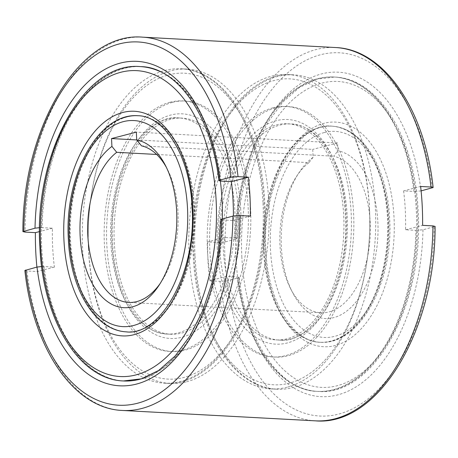 <?xml version="1.0" encoding="UTF-8"?>
<svg xmlns="http://www.w3.org/2000/svg" width="458" height="458" viewBox="0 0 458 458"><rect width="100%" height="100%" fill="white"/><g stroke="black" fill="none" stroke-linecap="round" stroke-linejoin="round"><path stroke-width="0.34" stroke-dasharray="2.29 1.72" d="M320.062 127.29A108.22 62.053 93.1 0 1 331.289 126.127A108.22 62.053 93.1 0 1 387.479 218.054A108.22 62.053 93.1 0 1 330.894 341.095A108.22 62.053 93.1 0 1 319.661 342.252A108.22 62.053 93.1 0 1 263.476 250.331A108.22 62.053 93.1 0 1 320.062 127.29M403.607 190.906A157.409 90.26 93.1 0 1 405.576 229.779L415.938 230.334A157.409 90.26 93.1 0 1 333.355 389.684A157.409 90.26 93.1 0 1 317.016 391.372A157.409 90.26 93.1 0 1 236.986 276.918L226.624 276.363A157.409 90.26 93.1 0 1 224.655 237.49L235.017 238.046A157.409 90.26 93.1 0 1 317.6 78.696A157.409 90.26 93.1 0 1 333.934 77.007A157.409 90.26 93.1 0 1 413.969 191.461L403.607 190.906L420.633 186.475M194.524 207.669A108.22 62.053 -86.9 0 0 138.339 115.748A108.22 62.053 -86.9 0 0 127.106 116.904A108.22 62.053 -86.9 0 0 70.521 239.946A108.22 62.053 -86.9 0 0 126.711 331.873A108.22 62.053 -86.9 0 0 137.938 330.71A108.22 62.053 -86.9 0 0 194.524 207.669M136.719 139.925L312.734 149.4L313.135 157.249L308.91 162.647L156.67 154.455M308.91 162.647A78.707 45.13 -86.9 0 0 296.578 176.341A78.707 45.13 -86.9 0 0 290.538 288.603A78.707 45.13 -86.9 0 0 320.869 312.762A78.707 45.13 -86.9 0 0 329.039 311.921A78.707 45.13 -86.9 0 0 370.299 233.34A78.707 45.13 -86.9 0 0 333.71 156.195L337.93 150.791L337.535 142.942L136.324 132.116M313.135 157.249A84.215 48.29 -86.9 0 0 299.085 172.534A84.215 48.29 -86.9 0 0 292.622 292.656A84.215 48.29 -86.9 0 0 333.819 317.606A84.215 48.29 -86.9 0 0 377.993 232.738A84.215 48.29 -86.9 0 0 337.93 150.791M235.017 238.046L237.152 238.549L236.231 239.024L225.033 241.944L217.997 242.477L207.634 241.921A186.921 107.183 -86.9 0 0 209.604 280.794L219.96 281.349L227.002 280.817L238.2 277.903L239.122 277.411L236.986 276.918M24.869 270.478L27.011 270.97L37.367 271.525A186.921 107.183 93.1 0 1 36.898 267.1M221.014 181.082A157.409 90.26 -86.9 0 0 140.984 66.628A157.409 90.26 -86.9 0 0 124.645 68.316A157.409 90.26 -86.9 0 0 42.062 227.666L52.424 228.221A157.409 90.26 -86.9 0 0 54.393 267.094L44.031 266.539A157.409 90.26 -86.9 0 0 124.066 380.993A157.409 90.26 -86.9 0 0 140.4 379.304A157.409 90.26 -86.9 0 0 222.983 219.954L233.345 220.51A157.409 90.26 -86.9 0 0 233.403 215.958M220.848 219.451L222.983 219.954M233.345 220.51L250.366 216.079M44.031 266.539L41.638 266.527M39.6 227.655L42.062 227.666M54.393 267.094L37.367 271.525M52.424 228.221L39.548 231.571M226.624 276.363L209.604 280.794M224.655 237.49L207.634 241.921M415.938 230.334L422.98 229.802L435.1 226.407M405.576 229.779L422.602 225.347M421.102 190.9L413.969 191.461M141.516 145.85L333.71 156.195M337.535 142.942L312.734 149.4M160.174 283.491A78.707 45.13 -86.9 0 0 161.422 281.659A78.707 45.13 -86.9 0 0 167.462 169.397A78.707 45.13 -86.9 0 0 166.414 167.433M172.42 102.386A125.435 71.929 -86.9 0 0 106.559 233.746A125.435 71.929 -86.9 0 0 171.956 351.549A125.435 71.929 -86.9 0 0 184.975 350.204A125.435 71.929 -86.9 0 0 250.835 218.844A125.435 71.929 -86.9 0 0 185.438 101.041A125.435 71.929 -86.9 0 0 172.42 102.386M170.004 102.254A125.435 71.929 -86.9 0 0 104.143 233.614A125.435 71.929 -86.9 0 0 169.546 351.418A125.435 71.929 -86.9 0 0 182.559 350.072A125.435 71.929 -86.9 0 0 248.419 218.712A125.435 71.929 -86.9 0 0 183.023 100.909A125.435 71.929 -86.9 0 0 170.004 102.254M262.989 202.499A157.409 90.26 -86.9 0 0 181.265 68.792A157.409 90.26 -86.9 0 0 164.932 70.48A157.409 90.26 -86.9 0 0 82.623 249.45A157.409 90.26 -86.9 0 0 164.348 383.157A157.409 90.26 -86.9 0 0 180.681 381.474A157.409 90.26 -86.9 0 0 262.989 202.499M186.572 381.789A157.409 90.26 -86.9 0 0 269.224 216.943A157.409 90.26 -86.9 0 0 187.156 69.112A157.409 90.26 -86.9 0 0 170.823 70.801A157.409 90.26 -86.9 0 0 88.171 235.647A157.409 90.26 -86.9 0 0 170.239 383.478A157.409 90.26 -86.9 0 0 186.572 381.789M170.868 119.263A108.22 62.053 -86.9 0 0 114.048 232.59A108.22 62.053 -86.9 0 0 170.468 334.225A108.22 62.053 -86.9 0 0 181.7 333.063A108.22 62.053 -86.9 0 0 238.521 219.737A108.22 62.053 -86.9 0 0 182.095 118.101A108.22 62.053 -86.9 0 0 170.868 119.263M110.807 242.116A108.22 62.053 -86.9 0 0 166.993 334.037A108.22 62.053 -86.9 0 0 178.219 332.88A108.22 62.053 -86.9 0 0 234.805 209.838A108.22 62.053 -86.9 0 0 178.62 117.912A108.22 62.053 -86.9 0 0 167.393 119.074A108.22 62.053 -86.9 0 0 110.807 242.116M240.719 209.392A112.468 64.492 -86.9 0 0 170.657 115.061A112.468 64.492 -86.9 0 0 111.849 242.935A112.468 64.492 -86.9 0 0 181.912 337.265A112.468 64.492 -86.9 0 0 240.719 209.392M276.3 124.937A108.22 62.053 93.1 0 1 287.532 123.774A108.22 62.053 93.1 0 1 343.952 225.41A108.22 62.053 93.1 0 1 287.132 338.737A108.22 62.053 93.1 0 1 275.905 339.899A108.22 62.053 93.1 0 1 219.479 238.263A108.22 62.053 93.1 0 1 276.3 124.937M347.193 215.884A108.22 62.053 93.1 0 1 290.607 338.926A108.22 62.053 93.1 0 1 279.38 340.088A108.22 62.053 93.1 0 1 223.195 248.162A108.22 62.053 93.1 0 1 279.781 125.12A108.22 62.053 93.1 0 1 291.007 123.963A108.22 62.053 93.1 0 1 347.193 215.884M217.281 248.608A112.468 64.492 93.1 0 1 276.088 120.735A112.468 64.492 93.1 0 1 346.151 215.065A112.468 64.492 93.1 0 1 287.343 342.939A112.468 64.492 93.1 0 1 217.281 248.608M195.011 255.501A157.409 90.26 93.1 0 1 277.319 76.526A157.409 90.26 93.1 0 1 293.652 74.843A157.409 90.26 93.1 0 1 375.377 208.55A157.409 90.26 93.1 0 1 293.068 387.52A157.409 90.26 93.1 0 1 276.735 389.208A157.409 90.26 93.1 0 1 195.011 255.501M287.177 387.199A157.409 90.26 93.1 0 1 270.844 388.888A157.409 90.26 93.1 0 1 188.776 241.057A157.409 90.26 93.1 0 1 271.428 76.211A157.409 90.26 93.1 0 1 287.761 74.522A157.409 90.26 93.1 0 1 369.829 222.353A157.409 90.26 93.1 0 1 287.177 387.199M273.025 107.796A125.435 71.929 93.1 0 1 286.044 106.451A125.435 71.929 93.1 0 1 351.441 224.254A125.435 71.929 93.1 0 1 285.58 355.614A125.435 71.929 93.1 0 1 272.562 356.959A125.435 71.929 93.1 0 1 207.165 239.156A125.435 71.929 93.1 0 1 273.025 107.796M275.441 107.928A125.435 71.929 93.1 0 1 288.454 106.582A125.435 71.929 93.1 0 1 353.857 224.386A125.435 71.929 93.1 0 1 287.996 355.746A125.435 71.929 93.1 0 1 274.977 357.091A125.435 71.929 93.1 0 1 209.581 239.288A125.435 71.929 93.1 0 1 275.441 107.928M388.126 218.088A108.22 62.053 93.1 0 1 331.54 341.13A108.22 62.053 93.1 0 1 320.314 342.286A108.22 62.053 93.1 0 1 264.129 250.366A108.22 62.053 93.1 0 1 320.715 127.324A108.22 62.053 93.1 0 1 331.941 126.162A108.22 62.053 93.1 0 1 388.126 218.088M235.944 257.699A157.409 90.26 93.1 0 1 318.253 78.73A157.409 90.26 93.1 0 1 334.586 77.041A157.409 90.26 93.1 0 1 416.311 210.749A157.409 90.26 93.1 0 1 334.002 389.724A157.409 90.26 93.1 0 1 317.669 391.407A157.409 90.26 93.1 0 1 235.944 257.699M265.171 251.184A112.468 64.492 93.1 0 1 323.978 123.311A112.468 64.492 93.1 0 1 394.04 217.642A112.468 64.492 93.1 0 1 335.233 345.515A112.468 64.492 93.1 0 1 265.171 251.184M241.858 257.253A153.161 87.822 93.1 0 1 321.94 83.116A153.161 87.822 93.1 0 1 417.353 211.573A153.161 87.822 93.1 0 1 337.271 385.71A153.161 87.822 93.1 0 1 241.858 257.253M324.441 132.494A103.17 59.162 93.1 0 1 388.716 219.027A103.17 59.162 93.1 0 1 334.769 336.332A103.17 59.162 93.1 0 1 270.495 249.799A103.17 59.162 93.1 0 1 324.441 132.494M217.997 242.477A186.921 107.183 93.1 0 1 316.123 49.538A186.921 107.183 93.1 0 1 335.519 47.535M315.43 420.845A186.921 107.183 93.1 0 1 219.96 281.349M27.011 270.97A186.921 107.183 -86.9 0 0 122.481 410.465M142.57 37.155A186.921 107.183 -86.9 0 0 123.168 39.159A186.921 107.183 -86.9 0 0 25.041 232.097M220.361 181.03A157.409 90.26 -86.9 0 0 160.254 71.648M140.331 66.593A157.409 90.26 -86.9 0 0 123.998 68.276A157.409 90.26 -86.9 0 0 41.689 247.251A157.409 90.26 -86.9 0 0 123.414 380.959M123.191 117.872A108.22 62.053 -86.9 0 0 69.874 239.912A108.22 62.053 -86.9 0 0 111.878 328.134M126.368 331.85L126.059 331.838A108.22 62.053 -86.9 0 0 137.286 330.676A108.22 62.053 -86.9 0 0 193.871 207.634A108.22 62.053 -86.9 0 0 137.686 115.714L137.995 115.731M143.766 378.068A157.409 90.26 -86.9 0 0 222.353 218.821M434.178 226.882A181.878 104.292 93.1 0 1 338.708 414.078A181.878 104.292 93.1 0 1 227.002 280.817M225.033 241.944A181.878 104.292 93.1 0 1 320.503 54.748A181.878 104.292 93.1 0 1 432.209 188.009M422.98 229.802A162.458 93.157 93.1 0 1 337.735 394.893A162.458 93.157 93.1 0 1 238.2 277.903M236.231 239.024A162.458 93.157 93.1 0 1 321.476 73.933A162.458 93.157 93.1 0 1 421.011 190.929M88.537 249.003A153.161 87.822 93.1 0 1 168.618 74.866A153.161 87.822 93.1 0 1 264.031 203.323A153.161 87.822 93.1 0 1 183.95 377.461A153.161 87.822 93.1 0 1 88.537 249.003M369.463 208.997A153.161 87.822 -86.9 0 0 274.05 80.539A153.161 87.822 -86.9 0 0 193.969 254.677A153.161 87.822 -86.9 0 0 289.382 383.134A153.161 87.822 -86.9 0 0 369.463 208.997M331.289 126.127L331.941 126.162C297.654 121.347 261.134 185.793 265.938 250.784C267.838 301.816 293.561 342.281 320.314 342.286L319.661 342.252C360.062 345.721 393.794 281.533 389.626 218.546C387.571 168.968 363.091 127.33 331.289 126.127M239.122 277.411C246.616 342.836 281.172 390.863 317.016 391.372L317.669 391.407C374.501 396.846 424.366 303.396 418.12 211.167C415.171 138.614 379.235 78.438 334.586 77.041L316.552 79.177L299.274 87.57L282.798 102.065L267.941 122.137L255.444 146.955L245.889 175.454L239.7 206.421L237.152 238.549M320.869 312.762L128.675 302.417M290.538 288.603L292.622 292.656M296.578 176.341L299.085 172.534M167.462 169.397L165.378 165.344M161.422 281.659L158.915 285.466M171.956 351.549L169.546 351.418M187.156 69.112L181.265 68.792C225.914 70.189 261.85 130.364 264.798 202.917C271.044 295.147 221.18 388.596 164.348 383.157L170.239 383.478M185.438 101.041L183.023 100.909M170.468 334.225L166.993 334.037C140.24 334.031 114.517 293.567 112.616 242.534C107.813 177.544 144.333 113.097 178.62 117.912L182.095 118.101M287.532 123.774L291.007 123.963C317.76 123.969 343.483 164.433 345.384 215.466C350.187 280.456 313.667 344.903 279.38 340.088L275.905 339.899M270.844 388.888L276.735 389.208C232.086 387.811 196.15 327.636 193.202 255.083C186.956 162.842 236.826 69.404 293.652 74.843L287.761 74.522M286.044 106.451L288.454 106.582M272.562 356.959L274.977 357.091"/><path stroke-width="0.69" d="M156.67 154.455L116.716 152.308A78.707 45.13 -86.9 0 0 88.056 239.357A78.707 45.13 -86.9 0 0 128.675 302.417A78.707 45.13 -86.9 0 0 136.839 301.576A78.707 45.13 -86.9 0 0 160.174 283.491M136.724 139.965A84.215 48.29 93.1 0 1 165.378 165.344A84.215 48.29 93.1 0 1 158.915 285.466A84.215 48.29 93.1 0 1 132.608 306.774A84.215 48.29 93.1 0 1 81.1 246.822A84.215 48.29 93.1 0 1 111.924 146.417L111.523 138.574L136.324 132.116L136.724 139.965L141.516 145.85A78.707 45.13 -86.9 0 1 166.414 167.433M116.716 152.308L111.924 146.417M36.898 267.1A186.921 107.183 93.1 0 1 35.398 232.653L25.041 232.097L22.9 231.593L35.02 228.199L39.6 227.655M233.403 215.958A157.409 90.26 -86.9 0 0 231.376 181.637L221.014 181.082L218.878 180.589L219.8 180.097L230.998 177.183L238.04 176.651L248.396 177.206A186.921 107.183 93.1 0 1 250.366 216.079L240.003 215.523L232.967 216.056L220.848 219.451L218.3 251.579L212.111 282.546L202.556 311.045L190.059 335.863L175.202 355.935L158.726 370.43L141.448 378.823L123.414 380.959A157.409 90.26 -86.9 0 0 139.747 379.27A157.409 90.26 -86.9 0 0 143.766 378.068M231.376 181.637L248.396 177.206M41.638 266.527L36.989 267.071L24.869 270.478C33.102 348.195 73.658 408.719 122.481 410.465A186.921 107.183 -86.9 0 0 141.877 408.462A186.921 107.183 -86.9 0 0 240.003 215.523M432.959 225.903A186.921 107.183 93.1 0 1 334.832 418.841A186.921 107.183 93.1 0 1 315.43 420.845C378.52 426.49 435.432 330.058 435.1 226.407L432.959 225.903L422.602 225.347A186.921 107.183 -86.9 0 0 420.633 186.475L430.989 187.03L433.131 187.522L421.102 190.9M39.548 231.571L35.398 232.653M111.523 138.574L136.719 139.925M123.231 121.668A103.17 59.162 -86.9 0 0 69.284 238.973A103.17 59.162 -86.9 0 0 133.559 325.506A103.17 59.162 -86.9 0 0 187.505 208.201A103.17 59.162 -86.9 0 0 123.231 121.668M222.353 218.821A157.409 90.26 -86.9 0 0 222.056 200.301A157.409 90.26 -86.9 0 0 220.361 181.03M160.254 71.648A157.409 90.26 -86.9 0 0 140.331 66.593C83.505 61.154 33.634 154.592 39.88 246.833C42.829 319.386 78.765 379.562 123.414 380.959M216.142 200.747A153.161 87.822 -86.9 0 0 120.729 72.29A153.161 87.822 -86.9 0 0 40.648 246.427A153.161 87.822 -86.9 0 0 136.06 374.884A153.161 87.822 -86.9 0 0 216.142 200.747M192.829 206.816A112.468 64.492 -86.9 0 0 122.767 112.485A112.468 64.492 -86.9 0 0 63.96 240.358A112.468 64.492 -86.9 0 0 134.022 334.689A112.468 64.492 -86.9 0 0 192.829 206.816M111.878 328.134A108.22 62.053 -86.9 0 0 126.059 331.838C160.346 336.653 196.866 272.207 192.062 207.216C190.162 156.184 164.439 115.719 137.686 115.714A108.22 62.053 -86.9 0 0 126.46 116.87A108.22 62.053 -86.9 0 0 123.191 117.872M36.989 267.071A162.458 93.157 -86.9 0 0 136.524 384.067A162.458 93.157 -86.9 0 0 221.769 218.976M219.8 180.097A162.458 93.157 -86.9 0 0 120.265 63.107A162.458 93.157 -86.9 0 0 35.02 228.199M25.791 269.991A181.878 104.292 -86.9 0 0 137.497 403.252A181.878 104.292 -86.9 0 0 232.967 216.056M230.998 177.183A181.878 104.292 -86.9 0 0 119.292 43.922A181.878 104.292 -86.9 0 0 23.822 231.118M238.04 176.651A186.921 107.183 -86.9 0 0 142.57 37.155C79.48 31.51 22.568 127.942 22.9 231.593M142.57 37.155L335.519 47.535A186.921 107.183 93.1 0 1 430.989 187.03M138.339 115.748C97.943 112.279 64.206 176.462 68.374 239.454C70.429 289.032 94.909 330.67 126.711 331.873M315.43 420.845L122.481 410.465M218.878 180.589C211.384 115.164 176.828 67.137 140.984 66.628L140.331 66.593M335.519 47.535C384.342 49.281 424.898 109.806 433.131 187.522"/></g></svg>
